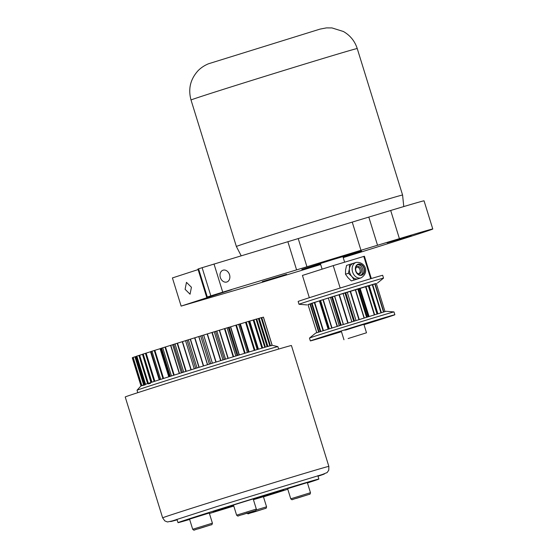 <?xml version="1.0" encoding="UTF-8"?>
<svg xmlns="http://www.w3.org/2000/svg" width="558" height="558" viewBox="0 0 558 558"><rect width="100%" height="100%" fill="white"/><g stroke="black" fill="none" stroke-linecap="round" stroke-linejoin="round"><path stroke-width="0.84" d="M328.857 466.411A86.999 0.767 -17.2 0 0 298.098 475.311A86.999 0.767 -17.2 0 0 209.892 502.507A86.999 0.767 -17.2 0 0 162.643 517.866L125.222 396.989A86.999 0.767 -17.2 0 1 172.478 381.637A86.999 0.767 -17.2 0 1 260.677 354.435A86.999 0.767 -17.2 0 1 291.436 345.535L328.857 466.411L328.781 470.129L327.183 472.535L318.011 476.253M164.994 347.097L162.734 347.794L171.452 375.966L173.712 375.269L164.994 347.097L172.673 344.718M185.877 371.433L177.158 343.282L185.535 340.68M190.236 339.201L188.325 339.78L197.044 367.952L198.955 367.373L190.236 339.201L198.892 336.523L207.611 364.681L209.383 364.13L200.664 335.958L198.892 336.523M203.642 335.051L202.038 335.532L210.757 363.704L212.361 363.223L203.642 335.051L212.2 332.415L220.919 360.573L222.956 359.945L214.237 331.773L212.2 332.415M216.832 331.02L224.888 328.529L233.607 356.688L235.818 356.011L227.092 327.839L224.888 328.529M272.102 345.311L263.383 317.139A68.711 0.607 162.8 0 1 263.453 317.132L272.171 345.304A68.711 0.607 162.8 0 0 272.102 345.311L270.477 345.8M261.514 317.607L270.177 345.786A68.711 0.607 162.8 0 0 269.821 345.883L267.903 346.469M270.177 345.786L261.458 317.614A68.711 0.607 162.8 0 0 261.102 317.711L259.177 318.297L267.889 346.427M264.778 347.32L256.059 319.148A68.711 0.607 162.8 0 1 256.687 318.967L265.406 347.139A68.711 0.607 162.8 0 0 264.778 347.32L262.644 347.976M258.061 349.301A68.711 0.607 162.8 0 0 257.196 349.559L254.936 350.257L246.218 322.085L248.477 321.387A68.711 0.607 162.8 0 1 249.342 321.129L258.061 349.301L258.431 349.196L249.712 321.024L249.342 321.129M249.084 351.993L240.365 323.828L239.745 324.003L248.463 352.175A68.711 0.607 162.8 0 0 247.396 352.503L238.678 324.331L236.397 325.035L245.108 353.193M239.745 324.003A68.711 0.607 162.8 0 0 238.678 324.331M229.129 327.239L237.959 355.362L237.038 355.641A68.711 0.607 162.8 0 0 235.818 356.011M229.24 327.197L228.32 327.469A68.711 0.607 162.8 0 0 227.092 327.839M225.544 359.164L224.288 359.54A68.711 0.607 162.8 0 0 222.956 359.945M216.797 331.006L215.562 331.368A68.711 0.607 162.8 0 0 214.237 331.773M210.757 363.704A68.711 0.607 162.8 0 0 209.383 364.13M202.038 335.532A68.711 0.607 162.8 0 0 200.664 335.958M197.044 367.952A68.711 0.607 162.8 0 0 195.684 368.378L194.254 368.838L185.535 340.666L194.247 368.824M188.325 339.78A68.711 0.607 162.8 0 0 186.965 340.206L185.535 340.666M183.749 372.102A68.711 0.607 162.8 0 0 182.466 372.507L181.378 372.856L172.659 344.684L173.747 344.335A68.711 0.607 162.8 0 1 175.031 343.93L183.749 372.102L185.884 371.447M171.452 375.966A68.711 0.607 162.8 0 0 170.302 376.329L169.534 376.58L160.809 348.408L161.583 348.157A68.711 0.607 162.8 0 1 162.734 347.794M160.697 379.377A68.711 0.607 162.8 0 0 159.721 379.691L159.232 379.852L150.507 351.68L151.002 351.519A68.711 0.607 162.8 0 1 151.978 351.205L160.697 379.377L162.978 378.673M154.154 381.498L151.943 382.188A68.711 0.607 162.8 0 0 151.19 382.432L150.925 382.53M154.148 381.477L145.429 353.333L143.218 354.023A68.711 0.607 162.8 0 0 142.471 354.26L150.918 382.523M145.575 384.281A68.711 0.607 162.8 0 0 145.08 384.448L136.361 356.276A68.711 0.607 162.8 0 1 136.856 356.109L145.575 384.281L147.619 383.639M143.657 384.985L141.871 385.55A68.711 0.607 162.8 0 0 141.655 385.634L132.916 357.469M143.643 384.929L134.938 356.813L133.153 357.378A68.711 0.607 162.8 0 0 132.937 357.462L141.655 385.634M270.944 345.821L271.3 345.702M263.383 317.139L261.758 317.628L270.456 345.716M256.059 319.148L253.925 319.804L262.637 347.948M177.158 343.282L175.031 343.93M162.971 378.652L154.259 350.501L151.978 351.205M147.605 383.604L138.9 355.467L136.856 356.109M132.95 357.566L132.281 357.783L140.986 385.913L132.281 357.783M141.076 385.948L142.695 385.459M143.35 385.369L145.275 384.79M148.393 383.932L150.534 383.276M256.889 319.009L259.177 318.297M249.733 321.101L253.925 319.804M240.386 323.884L246.218 322.085M229.254 327.246L236.397 325.035M154.259 350.501L160.83 348.464M145.429 353.333L150.527 351.749M138.9 355.467L142.227 354.435M134.938 356.813L136.278 356.402M137.038 390.237L140.951 385.934A68.711 0.607 -17.2 0 1 178.713 373.679A68.711 0.607 -17.2 0 1 247.933 352.335A68.711 0.607 -17.2 0 1 272.22 345.304L277.877 346.637A73.726 0.649 162.8 0 0 251.825 354.184A73.726 0.649 162.8 0 0 177.556 377.082A73.726 0.649 162.8 0 0 137.038 390.237A73.726 0.649 162.8 0 0 137.031 390.244L137.784 392.672M278.644 349.071L277.891 346.644A73.726 0.649 162.8 0 0 277.877 346.637M233.69 505.729L213.233 511.749L233.516 505.164M253.227 499.033L283.659 489.945L253.416 499.647M287.795 489.233A73.726 0.649 -17.2 0 1 263.481 496.864M233.788 506.05A73.726 0.649 -17.2 0 1 209.417 513.5M189.643 519.428A73.726 0.649 -17.2 0 1 178.016 522.651A73.726 0.649 -17.2 0 1 193.745 517.35A73.726 0.649 -17.2 0 1 271.892 492.951A73.726 0.649 -17.2 0 1 318.876 479.05A73.726 0.649 -17.2 0 1 307.458 482.956M229.526 274.71A6.194 4.799 72.2 0 0 223.04 270.205A6.194 4.799 72.2 0 0 220.34 277.486A6.194 4.799 72.2 0 0 226.827 281.999A6.194 4.799 72.2 0 0 229.526 274.71M191.429 287.258L186.47 282.355L185.103 289.316L190.062 294.212L191.429 287.258M214.007 263.997L222.733 292.169L210.84 295.859L202.122 267.687L287.865 241.712A58.981 0.523 162.8 0 0 298.223 238.573L306.942 266.745A58.981 0.523 -17.2 0 1 296.591 269.884L287.865 241.712M343.031 256.973L361.563 251.03L331.543 260L301.801 269.395L320.466 263.857M262.323 281.609L286.554 274.327L262.323 281.609M318.22 263.641L342.452 256.359L318.22 263.641M387.147 242.849L411.372 235.567L387.147 242.849M198.111 269.584L172.415 277.933L181.134 306.105L242.2 288.249A94.372 0.83 162.8 0 0 263.962 281.769L285.842 275.164A94.372 0.83 162.8 0 0 320.676 264.548M343.156 257.384L355.481 253.534L343.114 257.238M343.226 257.601A94.372 0.83 162.8 0 0 432.778 229.003A94.372 0.83 162.8 0 0 399.409 238.657L377.529 245.262A94.372 0.83 162.8 0 0 360.956 250.284L306.942 266.745M222.733 292.169L296.591 269.884M207.297 296.995L206.662 297.212L197.944 269.04L198.571 268.83L207.297 296.995L210.84 295.859M206.662 297.212L231.779 289.644L181.134 306.105M198.571 268.83L202.122 267.687M432.778 229.003L424.052 200.831A94.372 0.83 162.8 0 0 390.691 210.485L368.81 217.09A94.372 0.83 162.8 0 0 352.238 222.112L298.223 238.573M348.129 338.553L366.501 332.784L348.129 338.553M347.236 292.148L350.145 291.276L358.843 319.385M369.152 285.543L372.235 284.594L380.933 312.703M331.933 327.762L323.221 299.625L328.348 298.049L337.046 326.151M343.344 324.184L334.633 296.04L339.006 294.715L347.704 322.831M307.995 304.563L316.784 332.652M323.396 330.482L314.691 302.352L312.027 303.182L311.476 303.371L320.187 331.515M334.633 296.04L330.455 297.337L339.166 325.488M323.221 299.625L319.364 300.832L328.076 328.983M374.99 283.771L372.235 284.594M377.843 313.617L369.131 285.466L368.252 285.724L365.539 286.561L374.251 314.698M368.078 316.567L359.359 288.416L358.459 288.674L355.286 289.665L363.997 317.809M347.229 292.134L355.948 320.278L347.229 292.134L344.928 292.824L343.031 293.431L351.742 321.575M319.03 331.898L310.339 303.817L308.072 304.529M376.301 283.471L384.985 311.545L376.301 283.471L375.081 283.834M348.046 322.719L339.341 294.61L339.006 294.715M337.346 326.06L328.348 298.049M369.026 316.274L360.063 288.256L368.761 316.358M339.341 294.61L343.031 293.431M328.648 297.951L330.462 297.372M314.691 302.352L319.378 300.895M310.339 303.817L311.504 303.454M360.329 288.179L365.539 286.561M359.373 288.465L360.063 288.256M359.171 319.288L350.466 291.178L355.286 289.665M371.314 278.54L364.416 256.255L333.231 265.608L302.436 275.436L309.334 297.721M370.7 278.721L363.788 256.387M340.178 288.047L333.231 265.608M308.03 304.661L326.604 298.523L376.315 283.527M383.534 278.121L382.662 275.303A44.235 0.391 -17.2 0 0 367.025 279.83A44.235 0.391 -17.2 0 0 322.175 293.654A44.235 0.391 -17.2 0 0 298.146 301.466L299.018 304.284A44.235 0.391 -17.2 0 1 299.018 304.284A44.235 0.391 -17.2 0 1 323.047 296.472A44.235 0.391 -17.2 0 1 367.896 282.641A44.235 0.391 -17.2 0 1 383.534 278.121A44.235 0.391 -17.2 0 1 383.527 278.128L377.354 283.129M386.073 311.28L315.661 333.077L309.488 338.078A44.235 0.391 162.8 0 0 309.481 338.085A44.235 0.391 162.8 0 1 333.928 330.148A44.235 0.391 162.8 0 1 378.359 316.449A44.235 0.391 162.8 0 1 393.99 311.922A44.235 0.391 162.8 0 0 393.99 311.922L386.073 311.28M351.226 328.027L344.335 330.197L351.226 328.027M335.253 333.161L328.369 335.33L335.253 333.161M375.297 320.766L368.406 322.936L375.297 320.766M366.501 332.784L363.879 324.337L345.514 330.106M363.99 324.693A44.235 0.391 162.8 0 0 394.869 314.74A44.235 0.391 162.8 0 0 379.231 319.267A44.235 0.391 162.8 0 0 334.381 333.098A44.235 0.391 162.8 0 0 310.353 340.903A44.235 0.391 162.8 0 0 325.998 336.376A44.235 0.391 162.8 0 0 341.454 331.668M212.41 523.167L209.271 513.025L189.553 519.128L192.691 529.27L212.41 523.167C212.131 524.492 211.761 525.022 211.301 524.764L198.655 528.733C193.214 529.919 194.63 531 192.691 529.27M204.305 526.864L198.118 528.838L204.305 526.864M256.255 509.921L266.564 506.831L263.425 496.69L253.43 499.682M258.459 510.528L252.272 512.495L258.459 510.528M310.478 492.714L307.339 482.572L287.621 488.675L290.76 498.817L310.478 492.714C310.199 494.032 309.829 494.569 309.369 494.311L296.723 498.28C291.283 499.466 292.699 500.547 290.76 498.817M302.373 496.411L296.193 498.378L302.373 496.411M256.324 509.049L253.186 498.908L233.467 505.011L236.606 515.153L256.324 509.049C256.045 510.375 255.676 510.905 255.215 510.654L242.57 514.615C237.136 515.801 238.545 516.882 236.606 515.153M248.219 512.746L242.039 514.72L248.219 512.746M356.736 267.031A3.599 2.79 -107.8 0 1 359.98 269.702A3.599 2.79 -107.8 0 1 358.899 273.762M354.302 279.976L351.805 276.482A8.112 6.284 -107.8 0 0 358.215 278.784L351.359 280.918L358.215 278.784A8.112 6.284 72.2 0 0 358.299 278.763A8.112 6.284 72.2 0 0 358.382 278.735M358.369 264.464A5.475 4.248 72.2 0 0 358.306 264.485A5.475 4.248 72.2 0 0 355.934 270.965A5.475 4.248 72.2 0 0 361.605 274.934A5.475 4.248 72.2 0 0 361.661 274.913A5.475 4.248 72.2 0 0 364.039 268.44A5.475 4.248 72.2 0 0 358.369 264.464M356.506 272.283A3.69 2.86 72.2 0 0 359.687 273.664A3.69 2.86 72.2 0 0 359.722 273.657A3.69 2.86 72.2 0 0 361.319 269.298A3.69 2.86 72.2 0 0 357.504 266.626A3.69 2.86 72.2 0 0 357.469 266.633A3.69 2.86 72.2 0 0 355.648 269.626M353.333 263.32A8.112 6.284 -107.8 0 0 349.406 268.74A8.112 6.284 -107.8 0 0 351.805 276.482L348.429 273.274L349.406 268.74L349.503 264.478L353.416 263.292A8.112 6.284 -107.8 0 0 353.333 263.32L356.116 262.427A8.112 6.284 72.2 0 0 352.593 272.018A8.112 6.284 72.2 0 0 360.991 277.891A8.112 6.284 72.2 0 0 361.075 277.87C369.438 272.911 365.65 261.646 356.213 262.393A8.112 6.284 72.2 0 0 356.116 262.427L356.213 262.393M351.359 280.918L347.99 277.71L345.486 274.222L348.429 273.274M345.486 274.222L345.59 269.967L346.56 265.427L349.503 264.478M360.942 275.059A5.475 4.248 72.2 0 0 362.637 268.844A5.475 4.248 72.2 0 0 357.636 264.785M170.881 521.388A80.547 0.711 162.8 0 0 170.86 521.395A80.547 0.711 162.8 0 0 177.137 519.819M317.997 476.218A80.547 0.711 162.8 0 0 324.072 473.972A80.547 0.711 162.8 0 0 324.059 473.972L217.034 506.511L170.86 521.395M198.767 336.565L207.485 364.716M211.921 332.512L220.64 360.656M224.462 328.669L233.174 356.82M269.821 345.883L261.102 317.711M256.687 318.967L265.406 347.139M257.196 349.559L248.477 321.387M228.32 327.469L237.038 355.641M215.562 331.368L224.288 359.54M195.684 368.378L186.965 340.206M182.466 372.507L173.747 344.335M170.302 376.329L161.583 348.157M159.721 379.691L151.002 351.519M143.218 354.023L151.943 382.188M151.19 382.432L142.471 354.26M145.08 384.448L136.361 356.276M133.153 357.378L141.871 385.55M258.41 318.534L267.108 346.651M253.192 320.034L261.897 348.164M245.555 322.294L254.267 350.431M235.839 325.216L244.55 353.36M230.454 326.883L239.159 355M239.361 354.937L230.656 326.821M219.28 330.287L227.985 358.403M228.208 358.334L219.503 330.217M207.171 334.005L215.876 362.128M216.113 362.051L207.409 333.935M212.396 363.195L203.684 335.044M194.651 337.876L203.356 365.992M203.6 365.922L194.895 337.799M199.15 367.297L190.438 339.145M182.278 341.726L190.982 369.842M191.213 369.773L182.508 341.649M186.233 371.328L177.514 343.177M170.581 345.388L179.285 373.504M179.502 373.435L170.797 345.318M174.194 375.102L165.482 346.95M160.076 348.701L168.781 376.81M168.969 376.755L160.265 348.645M163.578 378.464L154.866 350.319M154.838 381.254L146.126 353.116M148.358 383.36L139.653 355.237M144.417 384.664L135.72 356.576M360.956 250.284L352.238 222.112M399.409 238.657L390.691 210.485M377.529 245.262L368.81 217.09M191.024 100.008C188.032 88.98 190.362 79.229 198.013 70.761C200.852 67.839 204.333 65.516 208.469 63.786L319.985 29.121L326.367 27.9L331.961 27.921L343.386 31.499C350.201 35.405 354.811 41.09 357.239 48.56A86.999 0.767 162.8 0 0 326.479 57.453A86.999 0.767 162.8 0 0 238.273 84.656A86.999 0.767 162.8 0 0 191.024 100.008L236.369 246.496A86.999 0.767 -17.2 0 1 283.617 231.145A86.999 0.767 -17.2 0 1 371.823 203.942A86.999 0.767 -17.2 0 1 402.583 195.049L403.769 206.565M320.383 331.452L311.664 303.301M332.38 296.723L341.098 324.889M340.366 325.112L331.647 296.954M320.557 300.441L329.276 328.606M328.683 328.788L319.964 300.629M312.027 303.182L320.738 331.34M374.983 283.757L383.695 311.901M383.472 311.971L374.76 283.82M368.747 285.577L377.466 313.736M376.971 313.882L368.252 285.724M358.459 288.674L367.178 316.839M366.494 317.049L357.783 288.884M344.928 292.824L353.639 320.99M351.791 321.561L343.079 293.417M334.507 296.075L343.219 324.226M322.949 299.702L331.661 327.846M314.314 302.464L323.026 330.601M309.92 303.943L318.618 332.038M381.337 312.585L372.632 284.468M374.578 314.6L365.867 286.456M364.2 317.746L355.488 289.602M345.688 292.594L354.407 320.752M211.266 524.778L194.533 529.912L211.266 524.778M265.42 508.443L248.68 513.576L265.42 508.443M309.341 494.325L292.601 499.459L309.341 494.325M255.187 510.661L238.447 515.794L255.187 510.661M361.703 275.24A5.803 4.492 72.2 0 0 364.29 268.398A5.803 4.492 72.2 0 0 358.271 264.157A5.803 4.492 72.2 0 0 355.683 271A5.803 4.492 72.2 0 0 361.703 275.24M162.643 517.866L164.805 520.893L167.484 521.967L177.151 519.861M263.453 317.132L272.178 345.304M216.818 330.992L225.537 359.157M176.977 519.289L178.016 522.651M317.837 475.688L318.876 479.05M344.635 262.169L342.905 256.561M402.583 195.049L357.239 48.56M236.369 246.496L241.189 255.794M343.958 339.759L341.343 331.312M322.078 269.082L320.341 263.453M375.053 283.743L383.765 311.887M306.942 304.919L299.032 304.284M394.869 314.74L393.997 311.922M310.353 340.903L309.481 338.085M266.564 506.831C266.285 508.15 265.915 508.687 265.455 508.429L252.809 512.397C247.368 513.583 248.777 514.664 246.845 512.935M358.299 278.763L361.075 277.87"/></g></svg>
